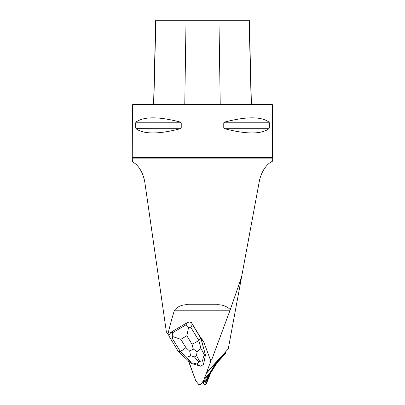 <?xml version="1.0" encoding="UTF-8"?>
<svg xmlns="http://www.w3.org/2000/svg" width="405" height="405" viewBox="0 0 405 405"><rect width="100%" height="100%" fill="white"/><g stroke="black" fill="none" stroke-linecap="round" stroke-linejoin="round"><path stroke-width="0.61" d="M188.325 360.754L188.69 361.225A3.503 3.442 180 0 1 188.684 361.083A3.503 3.442 180 0 0 188.897 362.252L195.362 379.698A8.763 8.601 180 0 0 196.886 382.285L198.577 384.259A1.402 1.377 180 0 0 200.723 384.259L202.414 382.285A8.763 8.601 180 0 0 203.933 379.698L210.403 362.252A3.503 3.442 180 0 0 210.403 359.898L203.933 342.453A8.763 8.601 180 0 0 202.414 339.866L200.926 338.124L191.317 322.415L192.426 324.491L190.795 327.361L198.754 340.362C197.412 341.516 195.149 342.772 191.955 344.134L186.837 335.77L188.624 327.189L186.027 324.82L187.272 322.628L170.88 332.297L172.682 332.692L172.707 336.58L180.827 339.314L185.946 347.677C183.252 349.788 181.339 350.998 180.21 351.297L178.382 351.651L168.784 335.704L170.88 332.297M144.631 180.979C140.829 163.974 131.417 161.843 132.4 161.625C131.448 161.757 140.839 164.055 144.631 180.979L166.379 331.908L168.809 335.33M167.928 334.186C169.999 325.357 172.181 317.358 174.474 310.195C177.972 306.17 182.665 304.358 188.553 304.757L216.447 304.757C222.026 304.464 226.638 306.084 230.288 309.623L211.769 359.569A14.367 14.104 180 0 0 210.61 360.916A3.503 3.442 180 0 0 210.403 359.898L203.933 342.453A8.763 8.601 180 0 0 202.414 339.866L200.926 338.124L203.933 342.453L210.403 359.898L210.403 362.252L203.933 379.698L202.414 382.285L200.723 384.259L198.577 384.259L196.886 382.285L195.362 379.698L188.684 361.083M218.796 359.286A17.132 14.367 -47.5 0 0 216.64 362.095L206.256 373.425M230.288 309.623L241.593 276.944L228.243 348.983L206.54 372.661M204.115 379.201L209.451 373.38L216.64 362.095M204.014 380.619C205.026 381.161 205.821 380.938 206.408 379.951L207.871 376.407L204.014 380.619L203.69 380.29M203.877 379.844L203.993 380.599M209.451 373.38A17.132 14.367 -47.5 0 0 207.871 376.407M272.626 160.998L272.727 158.158L132.273 158.158L132.405 104.89L272.595 104.89L272.595 157.429L132.405 157.429M259.585 179.866C264.095 162.972 273.577 161.276 272.626 160.998C273.577 161.266 264.05 163.033 259.585 179.866C264.095 162.972 273.577 161.276 272.626 160.998C273.577 161.266 264.05 163.033 259.585 179.866L241.593 276.944M223.762 122.831L269.295 122.831L269.295 127.955L268.996 128.714C261.144 134.364 246.377 134.364 224.679 128.714L223.762 127.955L223.762 122.831L224.679 122.077C246.377 116.422 261.144 116.422 268.996 122.077L269.29 122.72M268.996 122.077L224.679 122.077L224.026 122.381M136.004 128.714L135.705 127.955L135.705 122.831L136.004 122.077C143.856 116.422 158.623 116.422 180.321 122.077L181.237 122.831L181.237 127.955L180.321 128.714C158.623 134.364 143.856 134.364 136.004 128.714L180.321 128.714M181.237 122.831L135.705 122.831M181.237 127.955L135.71 128.071M132.405 104.89L132.931 104.363L272.069 104.363L272.595 104.89M251.414 104.363L249.303 20.25L155.697 20.25L153.586 104.363M187.272 322.628L189.307 322.005L191.317 322.415M200.926 338.124L205.446 354.957L200.915 338.362L192.426 324.491M200.915 338.094L198.754 340.362L200.976 348.508L197.053 351.773L196.552 355.656L194.446 356.896L190.517 355.625C188.826 356.699 187.485 357.175 186.492 357.048L180.21 351.297L172.252 338.296L172.707 336.58M203.553 364.47L205.446 354.957L204.707 355.322C203.801 355.833 203.102 357.64 202.616 360.744L203.553 364.47L200.627 366.196L196.941 364.09C193.863 363.088 192.066 362.753 191.555 363.082L186.492 357.048M200.617 366.201L191.185 363.371L191.555 363.082M191.185 363.371L178.382 351.651M196.941 364.09L198.723 361.994L199.706 361.412L202.616 360.744M188.624 327.189L190.795 327.361M190.517 355.625L189.702 351.115L193.286 349.004L197.053 351.773M225.028 351.798L225.595 352.887L225.281 353.53A1.088 1.088 0 0 0 225.6 352.785M204.191 384.051L203.973 383.631A1.088 1.088 0 0 0 204.976 384.436L204.191 384.051M205.37 384.38A1.088 1.088 0 0 0 206.049 383.722L204.976 384.436L205.3 381.925L206.17 381.201L205.953 383.915M217.794 361.235A14.332 14.332 0 0 1 218.335 360.551L210.377 372.813L209 375.607A14.332 14.332 0 0 1 209.952 373.526M209.294 375.718A14.018 14.018 0 0 1 210.646 372.98L217.485 362.237A14.018 14.018 0 0 1 219.399 359.853L225.504 353.752A1.402 1.402 0 0 0 225.595 351.869L225.504 353.752L217.485 362.237L210.646 372.98L206.342 383.829L204.96 384.75L203.669 383.712L203.057 381.429L203.669 383.712A1.402 1.402 0 0 0 206.342 383.829L209.294 375.718L209 375.607L206.049 383.722L208.327 377.455L207.775 377.232L206.17 381.201M203.973 383.631L203.285 381.065L203.973 383.631L203.669 383.712M225.281 353.53L219.176 359.635L225.281 353.53L225.504 353.752M217.485 362.237L217.222 362.065A14.332 14.332 0 0 1 217.328 361.903M218.335 360.551A14.332 14.332 0 0 1 219.176 359.635L218.143 360.43L207.775 377.232M204.049 383.834L203.882 380.508M204.069 381.105L205.3 381.925M225.418 353.363L223.049 354.704L218.143 360.43M205.021 383.434L204.869 381.91M225.479 352.254L225.023 352.492M241.355 278.23L238.555 285.778M184.776 104.363L186.027 20.25M153.773 104.363L155.874 20.25M251.227 104.363L249.126 20.25M220.224 104.363L218.973 20.25M180.321 122.077L136.004 122.077M268.996 128.714L224.679 128.714M269.295 127.955L223.762 127.955M230.075 310.195L174.474 310.195M188.553 304.757L216.447 304.757M193.286 349.004L191.955 344.134M186.837 335.77L180.827 339.314M185.946 347.677L189.702 351.115M172.682 332.692L186.027 324.82M172.252 338.296L169.892 337.78M200.976 348.508L204.707 355.322M199.706 361.412L196.552 355.656M194.446 356.896L198.723 361.994M210.646 372.98L210.377 372.813M206.342 383.829L206.049 383.722M220.133 357.838L220.563 358.248M132.4 161.625L132.273 158.158M272.595 157.429L272.727 158.158"/></g></svg>
